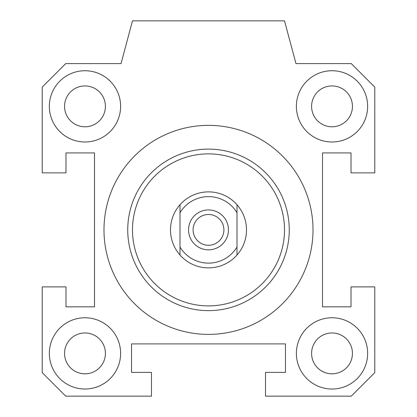 <?xml version="1.0" encoding="UTF-8"?>
<svg xmlns="http://www.w3.org/2000/svg" width="417" height="417" viewBox="0 0 417 417"><rect width="100%" height="100%" fill="white"/><g stroke="black" fill="none" stroke-linecap="round" stroke-linejoin="round"><path stroke-width="0.63" d="M313.016 229.876A104.516 104.516 0 0 1 156.245 320.392A104.516 104.516 0 0 1 156.245 139.367A104.516 104.516 0 0 1 313.016 229.876M284.509 229.876A76.009 76.009 0 0 1 170.496 295.705A76.009 76.009 0 0 1 170.496 164.053A76.009 76.009 0 0 1 284.509 229.876M289.262 229.876A80.762 80.762 0 0 0 168.119 159.935A80.762 80.762 0 0 0 168.119 299.818A80.762 80.762 0 0 0 289.262 229.876M42.226 87.101L65.724 63.608L121.034 63.608L132.491 20.85L284.509 20.85L295.966 63.608L351.276 63.608L374.774 87.101L374.774 172.873L351.02 172.873L351.02 152.919L322.513 152.919L322.513 306.839L351.02 306.839L351.02 286.886L374.774 286.886L374.774 372.652L351.276 396.15L265.509 396.15L265.509 372.397L285.463 372.397L285.463 343.895L131.537 343.895L131.537 372.397L151.491 372.397L151.491 396.15L65.724 396.15L42.226 372.652L42.226 286.886L65.98 286.886L65.98 306.839L94.487 306.839L94.487 152.919L65.98 152.919L65.98 172.873L42.226 172.873L42.226 87.101M367.648 106.361A35.627 35.627 0 0 1 314.199 137.219A35.627 35.627 0 0 1 314.199 75.503A35.627 35.627 0 0 1 367.648 106.361M84.985 70.734A35.627 35.627 0 0 1 115.837 124.177A35.627 35.627 0 0 1 54.127 124.177A35.627 35.627 0 0 1 84.985 70.734M49.352 353.392A35.627 35.627 0 0 1 102.801 322.539A35.627 35.627 0 0 1 102.801 384.25A35.627 35.627 0 0 1 49.352 353.392M332.015 389.025A35.627 35.627 0 0 1 301.163 335.581A35.627 35.627 0 0 1 362.873 335.581A35.627 35.627 0 0 1 332.015 389.025M352.443 353.392A20.428 20.428 0 0 0 321.804 335.706A20.428 20.428 0 0 0 321.804 371.083A20.428 20.428 0 0 0 352.443 353.392M105.412 353.392A20.428 20.428 0 0 0 74.768 335.706A20.428 20.428 0 0 0 74.768 371.083A20.428 20.428 0 0 0 105.412 353.392M105.412 106.361A20.428 20.428 0 0 0 74.768 88.67A20.428 20.428 0 0 0 74.768 124.052A20.428 20.428 0 0 0 105.412 106.361M352.443 106.361A20.428 20.428 0 0 0 321.804 88.67A20.428 20.428 0 0 0 321.804 124.052A20.428 20.428 0 0 0 352.443 106.361M208.5 245.279A15.403 15.403 0 0 0 221.839 222.178A15.403 15.403 0 0 0 195.161 222.178A15.403 15.403 0 0 0 208.5 245.279M208.5 249.83A19.953 19.953 0 0 1 191.221 219.9A19.953 19.953 0 0 1 225.779 219.9A19.953 19.953 0 0 1 208.5 249.83M179.998 212.748L179.998 255.016A38.004 38.004 0 0 0 237.002 255.016L237.002 204.742A38.004 38.004 0 0 0 179.998 204.742L179.998 212.748A33.256 33.256 0 0 1 237.002 212.748M237.002 247.005A33.256 33.256 0 0 1 179.998 247.005M179.998 255.016A38.004 38.004 0 0 1 179.998 204.742M237.002 204.742A38.004 38.004 0 0 1 237.002 255.016"/></g></svg>
